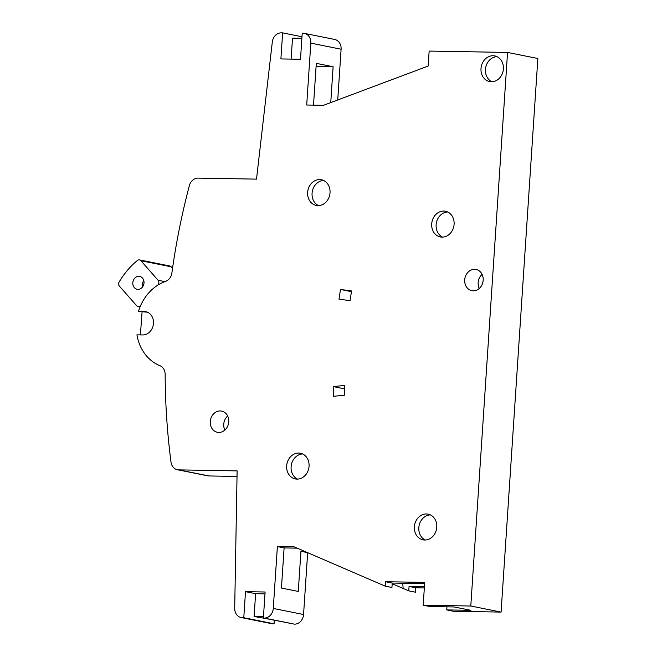<?xml version="1.0" encoding="UTF-8"?>
<svg xmlns="http://www.w3.org/2000/svg" width="657" height="657" viewBox="0 0 657 657"><rect width="100%" height="100%" fill="white"/><g stroke="black" fill="none" stroke-linecap="round" stroke-linejoin="round"><path stroke-width="0.99" d="M507.557 52.437L537.853 58.506L501.086 612.094L453.478 611.265L446.752 609.918L470.929 610.337L454.102 606.961L429.916 606.542L423.19 605.196L470.79 606.017L507.557 52.437L429.152 51.074L428.159 66.053L323.507 105.309L306.704 105.013L310.818 43.14A9.822 8.369 101.3 0 0 304.347 33.367L334.643 39.445A9.822 8.369 -78.7 0 1 341.106 49.218L337.739 99.971M415.791 587.793L409.065 586.438L408.769 590.873L415.495 592.22L415.791 587.793L424.332 587.941M307.665 552.693L303.559 614.525A9.822 8.369 -78.7 0 1 294.508 624.15L263.375 618.065L265.108 592.006L245.504 591.67L243.78 617.72L274.068 623.797L274.306 620.249M274.068 623.797L272.77 623.772A9.822 8.369 -78.7 0 1 271.489 623.633L241.193 617.555A9.822 8.369 101.3 0 1 234.697 608.333L237.128 470.897L178.704 469.878A9.822 8.369 101.3 0 1 177.423 469.747A9.822 8.369 101.3 0 1 171.017 462.158A621.341 529.115 101.3 0 1 165.145 374.285A9.822 8.369 -78.7 0 0 159.922 365.686A44.528 37.917 101.3 0 1 136.927 334.832L142.618 334.939A11.785 10.036 -78.7 0 0 153.385 324.287A11.785 10.036 -78.7 0 0 145.714 311.656A11.785 10.036 -78.7 0 0 144.17 311.492L138.487 311.393L147.447 312.198M237.029 476.44L209 475.955A9.822 8.369 -78.7 0 1 207.711 475.816L177.423 469.747M408.769 590.873L392.188 583.72M304.602 551.371L300.939 551.305L298.278 591.431L281.442 588.056L284.111 547.93L297.153 548.16M243.78 617.72L242.474 617.695A9.822 8.369 101.3 0 1 241.193 617.555M263.375 618.065L264.221 618.073A9.822 8.369 101.3 0 0 273.271 608.456L277.377 546.583L294.18 546.87L385.207 586.151L385.503 581.716L424.701 582.398L423.19 605.196M301.99 36.759L282.625 32.875L280.892 58.925L300.495 59.261L302.228 33.211L303.066 33.228A9.822 8.369 101.3 0 1 304.347 33.367M282.625 32.875L281.319 32.85A9.822 8.369 101.3 0 0 272.318 41.917L256.509 179.123L198.085 178.113A9.822 8.369 101.3 0 0 189.388 185.553A621.341 529.115 101.3 0 0 171.879 273.016A9.822 8.369 -78.7 0 1 165.523 281.41A44.528 37.917 -78.7 0 0 138.487 311.393M473.229 290.805A10.808 9.198 -78.7 0 0 483.1 281.048A10.808 9.198 -78.7 0 0 476.062 269.469A10.808 9.198 -78.7 0 0 474.65 269.313A10.808 9.198 -78.7 0 0 464.778 279.069A10.808 9.198 -78.7 0 0 471.816 290.657A10.808 9.198 -78.7 0 0 473.229 290.805M338.996 299.165L350.05 300.676L351.544 290.969L340.49 289.466L338.996 299.165M333.395 396.311L344.621 395.177L344.416 385.445L333.181 386.579L333.395 396.311M491.337 81.788A13.099 11.153 -78.7 0 0 503.303 69.962A13.099 11.153 -78.7 0 0 494.778 55.919A13.099 11.153 -78.7 0 0 493.07 55.738A13.099 11.153 -78.7 0 0 481.105 67.564A13.099 11.153 -78.7 0 0 489.629 81.608A13.099 11.153 -78.7 0 0 491.337 81.788M442.03 237.12A13.099 11.153 -78.7 0 0 453.995 225.294A13.099 11.153 -78.7 0 0 445.471 211.258A13.099 11.153 -78.7 0 0 443.762 211.069A13.099 11.153 -78.7 0 0 431.797 222.904A13.099 11.153 -78.7 0 0 440.321 236.939A13.099 11.153 -78.7 0 0 442.03 237.12M317.963 205.625A13.099 11.153 -78.7 0 0 329.929 193.799A13.099 11.153 -78.7 0 0 321.404 179.755A13.099 11.153 -78.7 0 0 319.696 179.575A13.099 11.153 -78.7 0 0 307.731 191.401A13.099 11.153 -78.7 0 0 316.255 205.436A13.099 11.153 -78.7 0 0 317.963 205.625M424.718 540.013A13.099 11.153 -78.7 0 0 436.683 528.187A13.099 11.153 -78.7 0 0 428.15 514.152A13.099 11.153 -78.7 0 0 426.442 513.963A13.099 11.153 -78.7 0 0 414.477 525.797A13.099 11.153 -78.7 0 0 423.001 539.832A13.099 11.153 -78.7 0 0 424.718 540.013M296.997 479.109A13.099 11.153 -78.7 0 0 308.962 467.283A13.099 11.153 -78.7 0 0 300.438 453.248A13.099 11.153 -78.7 0 0 298.73 453.059A13.099 11.153 -78.7 0 0 286.764 464.885A13.099 11.153 -78.7 0 0 295.289 478.928A13.099 11.153 -78.7 0 0 296.997 479.109M218.797 432.437A10.808 9.198 -78.7 0 0 228.669 422.673A10.808 9.198 -78.7 0 0 221.639 411.093A10.808 9.198 -78.7 0 0 220.226 410.945A10.808 9.198 -78.7 0 0 210.355 420.702A10.808 9.198 -78.7 0 0 217.385 432.281A10.808 9.198 -78.7 0 0 218.797 432.437M224.834 430.089A10.808 9.198 101.3 0 1 227.659 415.988M479.257 288.464A10.808 9.198 101.3 0 1 482.082 274.355M340.49 289.466L351.438 291.659M333.181 386.579L344.49 388.845M491.904 81.78A13.099 11.153 101.3 0 1 485.712 67.457A13.099 11.153 101.3 0 1 496.947 56.633M442.596 237.12A13.099 11.153 101.3 0 1 436.396 222.797A13.099 11.153 101.3 0 1 447.639 211.973M318.53 205.616A13.099 11.153 101.3 0 1 312.338 191.294A13.099 11.153 101.3 0 1 323.572 180.47M425.276 540.013A13.099 11.153 101.3 0 1 419.084 525.69A13.099 11.153 101.3 0 1 430.319 514.858M297.564 479.101A13.099 11.153 101.3 0 1 291.371 464.786A13.099 11.153 101.3 0 1 302.606 453.954M330.742 102.591L333.124 66.735L316.296 63.359L313.52 105.136M333.124 66.735L316.091 66.439M301.883 38.32L292.505 38.155L291.117 59.105M470.79 606.017L501.086 612.094M385.207 586.151L391.933 587.498L392.229 583.063L424.619 583.63M446.957 606.838L446.752 609.918M409.065 586.438L424.414 586.709M385.503 581.716L392.229 583.063M277.377 546.583L284.111 547.93M300.939 551.305L307.501 552.619M265.773 618.541L254.095 616.488L255.606 593.69L264.985 593.854M263.473 616.652L254.095 616.488M245.504 591.67L255.606 593.69M172.536 268.319L171.198 266.799A3.277 2.792 -78.7 0 0 169.81 265.986L139.522 259.909A3.277 2.792 101.3 0 1 140.902 260.722L158.082 280.26A3.277 2.792 101.3 0 1 157.319 285.467A44.528 37.917 -78.7 0 0 141.066 304.643A3.277 2.792 101.3 0 1 137.97 306.449A3.277 2.792 101.3 0 1 136.582 305.636L119.402 286.099A3.277 2.792 101.3 0 1 119.147 281.984A79.234 67.474 101.3 0 1 137.346 260.509A3.277 2.792 101.3 0 1 139.522 259.909M140.393 334.898L142.06 312.108M134.357 287.626A6.545 5.576 -78.7 0 0 137.124 289.261A6.545 5.576 -78.7 0 0 143.292 285.713A6.545 5.576 -78.7 0 0 142.47 278.051A6.545 5.576 -78.7 0 0 139.703 276.425A6.545 5.576 -78.7 0 0 133.535 279.964A6.545 5.576 -78.7 0 0 134.357 287.626M142.528 286.978A6.545 5.576 101.3 0 1 143.801 280.613M403.127 588.442L402.757 583.252M242.474 617.695L272.77 623.772M147.193 312.091L144.17 311.492M178.704 469.878L209 475.955M341.106 49.218L310.818 43.14M273.271 608.456L303.559 614.525M294.508 624.15L264.221 618.073M158.082 280.26L164.915 281.623M171.198 266.799L140.902 260.722M137.97 306.449L140.089 306.876"/></g></svg>
